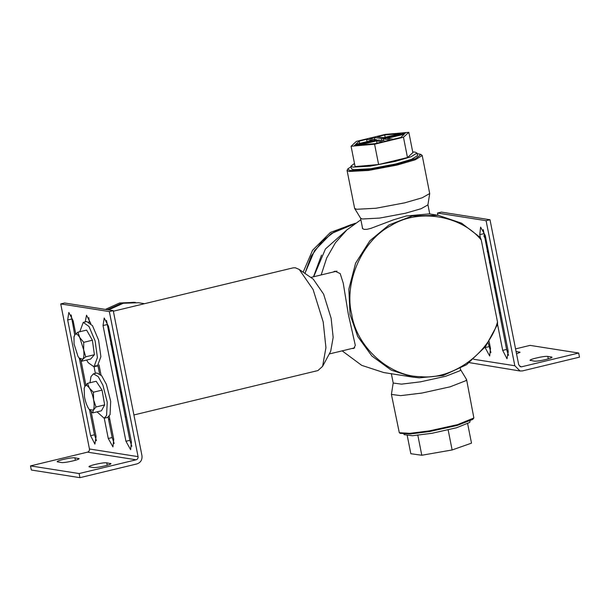 <?xml version="1.0" encoding="UTF-8"?>
<svg xmlns="http://www.w3.org/2000/svg" width="610" height="610" viewBox="0 0 610 610"><rect width="100%" height="100%" fill="white"/><g stroke="black" fill="none" stroke-linecap="round" stroke-linejoin="round"><path stroke-width="0.91" d="M497.508 322.019L497.546 324.36L485.491 346.594L466.551 364.719L443.203 375.493L419.268 377.849L412.856 377.132L391.216 370.125L371.902 356.042L357.712 336.491L350.041 314.455L348.844 289.079L355.615 263.131L369.896 240.729L388.997 224.96L412.314 215.94L438.323 215.33L461.602 223.199L480.352 237.526L481.267 240.004C461.046 215.101 417.82 208.246 390.896 225.677C362.416 239.989 343.674 282.346 351.703 314.234C356.454 346.907 389.5 376.767 420.793 376.66C451.85 380.099 488.541 353.968 497.508 322.019L481.267 240.004M360.876 219.76L346.861 229.932L335.485 242.666L326.678 258L321.173 274.935M342.157 350.864L361.692 365.352L383.682 372.542L391.826 373.823M412.856 377.132L391.361 373.739M362.126 226.074L362.515 228.597L364.216 229.398L367.029 229.307L370.933 228.346L393.381 219.874L406.397 215.97L429.287 213.912L438.323 215.33M352.031 348.478L353.67 348.493L355.317 345.397L348.318 314.18L343.247 283.17L340.197 273.585L335.02 271.191L332.839 272.121M304.939 273.402L311.275 256.07L322.141 241.209L336.034 230.549L350.956 224.686L354.25 223.992L331.116 233.622L314.546 250.588L304.939 273.402M321.531 255.102L313.471 276.795M347.143 229.68L325.45 248.964L313.685 276.742M113.361 311.214L293.135 267.843L295.347 267.767L299.236 269.467L313.265 279.151L323.597 294.104L331.131 318.275L333.159 337.429L330.681 351.322L322.606 366.343L317.917 370.567L133.903 414.96M110.738 343.796L113.407 351.116M121.321 391.071L121.466 397.987M109.838 419.588L108.488 418.963M299.236 269.467L313.105 289.536L323.208 321.988L325.931 347.692L322.606 366.343M108.519 309.903L123.334 303.254L138.493 302.728L144.57 303.681M399.306 432.726L400.229 433.336L410.507 433.946L429.669 431.522L457.264 425.414L472.78 419.39L473.878 417.964L457.546 424.644L429.364 430.873L409.806 433.352L399.306 432.726L391.414 394.403L393.206 382.844M460.512 369.515L466.574 379.527L473.878 417.964M466.574 379.527L465.903 380.678L450.066 386.839L421.876 393.069L400.633 395.646L391.414 394.403M460.359 368.539L460.588 369.698L459.986 370.735L445.78 376.248L420.519 381.837L401.464 384.147L393.206 383.034L391.338 373.602M417.133 153.651L420.892 154.399L415.807 158.554L396.774 164.227L368.646 169.519L349.789 170.518L347.86 168.856L351.047 166.736M347.86 168.856L347.06 170.396L349.21 171.471L368.463 170.449L397.186 165.043L415.242 159.782L422.219 155.519L420.892 154.399M347.06 170.396L354.631 208.406L356.697 209.276L375.943 208.254L404.674 202.848L422.204 197.785L429.707 193.538L422.219 155.519M354.631 208.406L360.601 218.212L362.454 218.99L379.717 218.075L405.475 213.233L421.19 208.689L427.915 204.884L429.707 193.538M530.746 360.548C526.293 360.03 544.288 355.691 547.803 356.431L551.341 356.987C555.801 357.498 537.807 361.844 534.284 361.105L530.204 360.281M551.486 357.696L551.341 356.987L551.882 357.246M507.345 352.344L508.336 352.153M515.984 351.421L520.055 352.237L516.548 353.869M489.106 341.417L490.493 348.462L489.678 355.996L484.958 347.296M488.16 342.85L490.92 352.588M480.352 237.526L479.78 234.652L480.604 227.118L485.263 235.513L508.176 351.246L507.017 358.787L502.693 350.384L497.546 324.36M483.257 229.589L506.597 349.446L508.595 355.371M578.684 353.03L579.5 357.147L522.48 370.903L520.086 371.002L514.817 365.748L486.094 220.698L489.998 219.752L518.713 364.803L520.742 366.831L521.664 366.793L578.684 353.03L530.067 345.382L515.564 348.882M469.433 362.653L520.086 371.002M489.998 219.752L441.373 212.105L437.477 213.042L486.094 220.698M437.477 213.042L437.919 215.269M508.069 350.689L506.94 350.956M485.705 237.77L485.11 236.848L485.751 237.671M484.416 237.427L485.324 237.206L483.753 235.963M489.441 262.803L490.295 260.92M487.237 251.663L488.404 251.381M499.415 313.189L500.513 312.526M495.861 289.064L494.268 287.196M496.891 300.44L498.065 300.158M78.576 459.101L78.438 458.392C82.899 458.903 64.904 463.242 61.381 462.502L57.843 461.945C53.383 461.434 71.378 457.088 74.9 457.836L78.98 458.651M57.843 461.945L57.302 461.686M110.402 464.111L110.265 463.394C114.718 463.913 96.723 468.251 93.2 467.512L89.67 466.955C85.209 466.444 103.204 462.098 106.727 462.837L110.806 463.661M89.67 466.955L89.129 466.696M106.514 320.479L129.854 440.336L131.851 446.261M103.037 325.542L104.196 318.001L108.519 326.403L131.432 442.136L130.609 449.669L125.95 441.274L103.037 325.542L106.933 324.604M88.831 317.696L89.334 322.233M85.202 321.92L86.521 315.217L90.821 323.544M97.958 365.764L99.522 373.671M108.138 417.194L112.171 437.553L114.169 443.478M109.182 416.287L113.75 439.353L112.934 446.886L108.267 438.491L104.257 418.201M95.373 373.358L94.07 366.762M99.003 364.849L101.008 374.982M71.156 314.912L74.717 334.913M91.103 411.468L96.075 436.569L94.908 444.111L90.593 435.708L67.672 319.975L68.838 312.434L73.154 320.837L75.731 333.853M79.369 358.398L84.904 386.366M89.548 409.821L94.489 434.77L96.494 440.695M80.947 360.174L85.873 385.047M30.5 465.903L31.316 470.013L79.933 477.668L79.117 473.551L30.5 465.903L87.52 452.147C88.961 451.629 89.601 450.569 89.449 448.983L60.733 303.933L64.629 302.995L113.246 310.642L141.97 455.693C142.366 459.826 140.696 462.563 136.96 463.913L79.933 477.668M79.117 473.551L136.144 459.795C137.578 459.277 138.226 458.224 138.073 456.638L109.35 311.588L60.733 303.933M109.35 311.588L113.246 310.642M81.969 361.166L90.631 359.077L94.413 354.723L92.392 340.235L86.59 330.101L77.927 332.191L79.742 337.521C77.836 334.333 76.235 333.373 74.946 334.631L73.993 337.01L74.069 344.048L77.981 356.362L79.056 358.001L82.769 359.252L81.969 361.166L79.132 358.093M74.145 336.545L74.946 334.631L77.927 332.191M79.742 337.521L83.73 342.324L83.654 349.827L79.742 337.521M83.654 349.827L85.751 356.812L82.769 359.252C83.951 357.666 84.249 354.524 83.654 349.827M92.392 340.235L83.73 342.324M94.413 354.723L85.751 356.812M79.796 331.733L83.25 322.385L88.999 326.48L95.114 340.952L97.417 357.551L93.963 366.793L88.214 362.698L86.628 360.045M83.25 322.385L86.727 321.546L92.476 325.648L98.591 340.113L100.894 356.713L97.44 365.954L95.534 365.68M92.758 412.886L101.412 410.797L104.668 404.895L102.053 390.125L96.174 381.258L87.512 383.347L89.365 388.044C87.444 385.284 85.918 384.788 84.798 386.557L84.18 388.448L84.477 396.889C85.392 401.738 86.811 405.673 88.724 408.715L89.243 409.44L93.292 410.195L92.758 412.886L89.258 409.455M84.18 388.448L84.798 386.557L87.512 383.347M89.365 388.044L93.391 392.215L93.612 399.863C92.697 395.021 91.279 391.079 89.365 388.044M93.612 399.863L96.014 406.984L93.292 410.195C94.298 408.113 94.405 404.666 93.612 399.863M102.053 390.125L93.391 392.215M104.668 404.895L96.014 406.984M89.99 382.744L91.004 376.545L93.437 373.823L98.233 376.629L102.938 385.245L107.23 402.181L106.582 415.509L104.15 418.224L97.013 411.857M93.437 373.823L96.906 372.985L101.71 375.79L106.407 384.407L110.7 401.342L110.052 414.67L107.619 417.392L104.15 418.224M135.275 302.354L119.56 302.979L105.385 309.407M133.925 302.278L121.55 303.292L107.375 309.72M355.371 223.207L330.414 232.44L312.564 250.275L303.155 272.174M448.098 429.646L452.124 449.966L421.792 455.251L417.766 434.938M421.792 455.251L410.835 453.726L407.274 435.746M452.124 449.966L471.499 443.142L467.664 423.79M403.988 434.076L404.102 434.655L412.512 435.731L431.911 433.306L456.524 427.762L469.776 422.425L470.066 420.991M384.696 134.963L400.412 133.59L383.37 137.7L377.308 136.747L384.696 134.963L385.154 137.273M378.612 164.525L407.488 157.563L412.856 152.652L408.83 132.332L385.322 134.391L356.446 141.352L351.078 146.263L355.096 166.583L378.612 164.525L374.586 144.212L403.462 137.242L407.488 157.563M403.462 137.242L408.83 132.332M351.078 146.263L374.586 144.212M393.328 139.263L387.258 138.31L404.308 134.2L400.717 137.486L393.328 139.263M354.974 144.974L376.637 139.743L369.507 138.623L374.38 137.448L381.509 138.569L405.452 133.148L383.278 138.851L390.4 139.972L385.528 141.146L378.398 140.025L356.743 145.249L354.456 145.447L354.974 144.974L355.058 145.393M374.38 137.448L374.776 139.454M381.509 138.569L381.906 140.575M376.637 139.743L376.767 140.422M403.164 133.346L403.294 134.017M383.278 138.851L383.675 140.857M366.579 139.332L372.649 140.285L355.607 144.395L359.191 141.116L366.579 139.332L367.037 141.642M359.191 141.116L359.648 143.419M376.538 140.895L382.607 141.855L375.219 143.632L359.496 145.012L376.538 140.895L376.995 143.205M412.711 151.928L415.044 152.119L417.019 153.072L410.949 156.8L395.25 161.391L369.98 166.172L352.908 167.109L350.933 166.156L354.479 163.457M417.019 153.072L417.53 155.642L411.46 159.37L395.76 163.96L370.483 168.741L353.419 169.687L351.444 168.734L350.933 166.156M547.803 356.431L548.291 358.901M519.514 351.978L519.659 352.687M488.915 346.663L485.019 347.601M483.677 233.714L479.78 234.652M506.597 349.446L502.693 350.384M473.634 359.267L514.817 365.748M519.88 366.511L521.664 366.793M74.9 457.836L75.388 460.298M106.727 462.837L107.215 465.308M125.95 441.274L129.854 440.336M88.824 321.92L89.258 321.821M108.267 438.491L112.171 437.553M67.672 319.975L71.576 319.038M90.593 435.708L94.489 434.77M138.073 456.638L89.449 448.983M136.144 459.795L87.52 452.147M337.002 271.122L310.795 277.443M354.738 347.822L329.255 353.975M126.407 416.767L125.241 417.049M427.93 204.785L429.753 213.98M360.556 218.128L362.653 228.735M495.084 288.012L495.93 289.11M73.993 337.01L74.176 336.049M93.963 366.793L97.44 365.954"/></g></svg>
